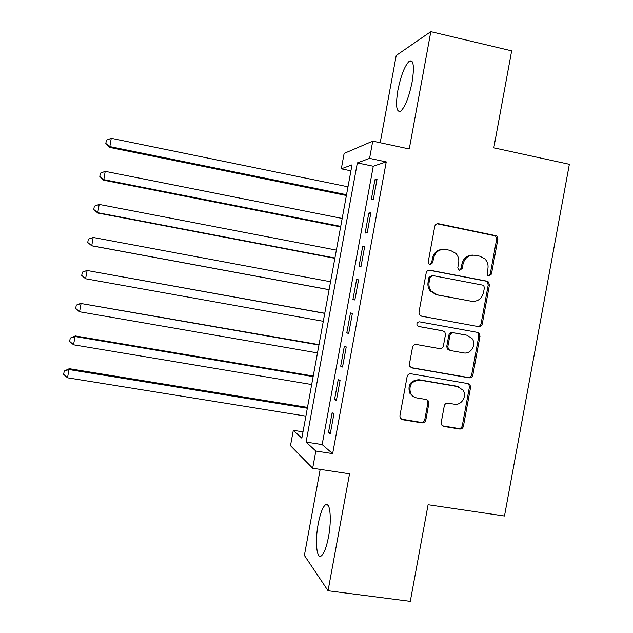 <?xml version="1.0" encoding="UTF-8"?>
<svg xmlns="http://www.w3.org/2000/svg" width="633" height="633" viewBox="0 0 633 633"><rect width="100%" height="100%" fill="white"/><g stroke="black" fill="none" stroke-linecap="round" stroke-linejoin="round"><path stroke-width="0.95" d="M488.834 275.988L491.445 274.105L497.894 239.1L496.778 235.864L438.55 223.734C436.58 223.552 435.314 224.446 434.744 226.424L428.232 261.848L428.739 263.842L430.036 264.618L432.703 262.719L433.55 258.137C435.362 251.799 439.413 248.911 445.703 249.489L450.467 250.423L455.839 253.382C458.292 256.104 459.234 259.324 458.656 263.027L457.817 267.585L458.395 269.65L459.605 270.331L462.24 268.439L463.079 263.89C464.875 257.584 468.887 254.711 475.114 255.273L479.822 256.199L484.815 258.818C487.465 261.548 488.502 264.847 487.908 268.724L487.07 273.25L487.711 275.379L488.834 275.988M488.534 275.901L490.235 274.049L496.66 239.155L495.552 235.927L437.11 223.789M429.886 264.586L431.666 262.703L432.505 258.137L433.55 258.137M459.368 270.275L461.117 268.408L461.948 263.866L463.079 263.89M328.535 536.784C331.945 519.013 330.022 500.909 325.449 504.778C322.632 507.183 320.227 513.561 318.217 523.895C314.918 540.946 316.532 559.643 321.303 555.901C324.08 553.582 326.493 547.213 328.535 536.784M412.083 82.163C414.504 66.536 413.578 59.534 409.322 61.14C404.772 65.61 400.966 75.295 397.904 90.187C395.459 105.624 396.385 112.627 400.665 111.21C405.128 106.977 408.934 97.3 412.083 82.163M441.201 422.622L441.573 424.901L443.757 426.436L459.669 429.032C461.615 429.15 462.858 428.225 463.419 426.254L470.572 387.436L470.042 384.896L468.04 383.606L410.952 373.779C408.965 373.652 407.692 374.578 407.13 376.564L399.898 415.857L400.175 417.962L402.501 419.711L422.013 422.891C423.983 423.01 425.249 422.076 425.811 420.098L428.889 403.363L428.509 401.069L426.318 399.518L416.664 397.904C414.006 397.389 411.996 395.934 410.643 393.536C408.475 385.236 411.577 380.765 419.932 380.124L457.524 386.557L462.992 390.15C467.383 396.139 461.425 405.753 454.272 404.202L448.045 403.158C446.091 403.039 444.833 403.965 444.271 405.935L441.201 422.622M315.827 451.036L312.67 468.238L290.492 445.695L293.308 430.329L301.838 438.171L352.019 164.865L341.314 168.821L344.138 153.423L372.75 141.135L369.585 158.377L357.344 162.895L306.079 442.079L315.827 451.036L332.642 453.639L386.249 161.89L369.585 158.377M372.75 141.135L409.258 148.969L430.82 31.65L511.662 50.854L493.811 147.821L569.36 164.295L504.485 516.006L428.09 504.715L410.295 601.35L328.052 590.739L349.543 473.816L312.67 468.238M478.54 326.628C480.471 326.778 481.713 325.868 482.275 323.906L489.428 285.056L488.541 282.041L486.912 281.155L430.005 270.22C428.027 270.046 426.753 270.956 426.191 272.934L418.959 312.267L419.489 314.83L421.546 316.184L477.361 326.406C479.292 326.557 480.534 325.655 481.088 323.692L488.225 284.961L487.339 281.962L485.717 281.084L429.032 270.188M479.996 336.25L472.843 375.092C472.289 377.054 471.039 377.972 469.1 377.838L412.02 367.955L409.812 366.388L409.424 364.07L412.518 347.248C413.088 345.262 414.362 344.344 416.34 344.487L439.619 348.625C441.581 348.767 442.839 347.849 443.401 345.871L445.45 334.778L444.872 332.151L442.886 330.885L418.658 326.501L417.187 325.52C416.435 323.265 417.21 322.039 419.513 321.833L477.472 332.388L479.316 333.488L479.996 336.25L478.825 336.004L471.688 374.72L472.843 375.092M320.187 469.37L304.386 555.394L328.052 590.739M430.82 31.65L396.226 55.467L380.196 142.734M373.351 199.3L377.054 179.155L374.926 179.756L371.255 199.743L373.351 199.3M367.187 232.865L370.883 212.728L368.81 213.068L365.138 233.047L367.187 232.865M361.024 266.422L364.719 246.284L362.693 246.364L359.022 266.343L361.024 266.422M354.86 299.971L358.555 279.841L356.577 279.659L352.905 299.631L354.86 299.971M348.696 333.512L352.391 313.382L350.46 312.939L346.789 332.911L348.696 333.512M342.532 367.037L346.227 346.924L344.344 346.219L340.681 366.183L342.532 367.037M336.376 400.562L340.071 380.449L338.236 379.484L334.572 399.439L336.376 400.562M386.249 161.89L373.28 166.242L322.15 444.588L332.642 453.639M332.127 412.748L328.464 432.695L330.22 434.08L333.915 413.974L332.127 412.748M302.993 431.856L293.308 430.329M350.919 170.823L341.314 168.821M373.28 166.242L357.344 162.895M322.15 444.588L306.079 442.079M374.926 179.756L376.864 180.16M368.81 213.068L370.748 213.456M362.693 246.364L364.632 246.743M356.577 279.659L358.523 280.023M346.789 332.911L348.743 333.259M340.681 366.183L342.635 366.515M334.572 399.439L336.519 399.763M328.464 432.695L330.418 433.004M472.614 255.107C467.012 255.265 463.451 258.185 461.948 263.866M443.045 249.331C437.49 249.584 433.977 252.52 432.505 258.137M421.372 316.144L477.361 326.406M484.387 287.841L483.786 285.76L482.615 285.111L432.655 275.553L429.997 277.46L429.103 282.286C428.573 285.523 429.261 288.442 431.168 291.03L437.356 294.859L471.522 301.276C477.733 301.783 481.729 298.895 483.501 292.62L484.387 287.841M432.086 275.521L428.96 277.389L429.997 277.46M471.569 301.284L436.303 294.741L430.139 290.919C428.232 288.339 427.552 285.436 428.074 282.207L428.96 277.389M411.015 367.599L467.961 377.458C469.892 377.592 471.134 376.675 471.688 374.72M442.04 330.703L418.247 326.383M463.562 352.882C471.023 354.583 476.926 344.186 471.862 338.299L466.814 335.221L453.655 332.839C451.701 332.689 450.443 333.607 449.881 335.577L447.84 346.662L448.378 349.242L450.395 350.54L463.562 352.882M466.228 335.094L466.814 335.221M449.303 350.247L447.302 348.949L446.756 346.386L448.797 335.332C449.351 333.362 450.609 332.452 452.555 332.602L465.682 334.976M478.825 336.004L478.144 333.251L476.681 332.246M458.395 386.755L457.524 386.557M414.124 397.033L409.67 393.101C407.517 384.824 410.603 380.37 418.935 379.737L456.417 386.154M401.053 419.07L421.008 422.369C422.971 422.48 424.237 421.554 424.798 419.584L427.868 402.904L427.489 400.61L426.523 399.565M442.38 425.835L458.561 428.494C460.492 428.604 461.742 427.686 462.296 425.724L469.425 387.024L468.903 384.492L467.929 383.582M347.992 186.806L111.25 138.303L109.699 147.41L346.393 195.502M109.699 147.41L105.814 143.462L109.746 146.571L346.536 194.719M105.814 143.462L106.423 140.154L111.25 138.303M342.176 218.456L105.213 171.361L103.709 180.215L340.625 226.915M103.709 180.215L99.785 176.465L103.701 179.63L340.72 226.377M99.785 176.465L100.394 173.165L105.213 171.361M336.368 250.106L99.175 204.419L97.719 213.012L334.857 258.319M97.719 213.012L93.763 209.468L97.664 212.68L334.912 258.019M93.763 209.468L94.364 206.168L99.175 204.419M330.553 281.748L93.138 237.462L91.73 245.802L329.089 289.716M91.73 245.802L87.734 242.463L91.627 245.723L329.105 289.661M87.734 242.463L88.335 239.163L93.138 237.462M324.769 313.264L87.101 270.497L85.597 278.757L323.297 321.295M324.745 313.382L87.101 270.497L82.314 272.15L87.235 270.386M85.597 278.757L81.712 275.442L82.314 272.15M319.008 344.645L81.071 303.524L79.56 311.776L317.489 352.913M318.937 345.009L81.071 303.524L76.284 305.122L81.246 303.16M79.56 311.776L75.683 308.421L76.284 305.122M313.248 376.026L75.264 335.933L75.042 336.542L73.531 344.795L311.681 384.532M313.137 376.627L75.042 336.542L70.263 338.093L75.264 335.933M73.531 344.795L69.662 341.385L70.263 338.093M307.488 407.399L69.282 368.691L69.005 369.553L67.502 377.806L305.881 416.142M307.329 408.245L69.005 369.553L64.242 371.049L69.282 368.691M67.502 377.806L63.64 374.348L64.242 371.049M490.235 274.049L491.445 274.105M431.666 262.703L432.703 262.719M461.117 268.408L462.24 268.439M437.498 223.837L438.55 223.734M494.159 235.247L495.378 235.183M496.66 239.155L497.894 239.1M429.079 270.18L430.005 270.22M485.717 281.084L486.912 281.155M488.225 284.961L489.428 285.056M481.088 323.692L482.275 323.906M428.074 282.207L429.103 282.286M436.303 294.741L437.356 294.859M470.374 301.142L471.522 301.276M467.961 377.458L469.1 377.838M411.046 367.607L412.02 367.955M441.818 330.655L442.886 330.885M452.555 332.602L453.655 332.839M448.797 335.332L449.881 335.577M446.756 346.386L447.84 346.662M418.935 379.737L419.932 380.124M427.868 402.904L428.889 403.363M424.798 419.584L425.811 420.098M421.008 422.369L422.013 422.891M401.551 419.196L402.501 419.711M469.425 387.024L470.572 387.436M462.296 425.724L463.419 426.254M458.561 428.494L459.669 429.032M442.689 425.906L443.757 426.436M325.449 504.778L327.957 505.142M409.322 61.14L412.328 61.828M495.552 235.927L496.778 235.864M487.339 281.962L488.541 282.041M430.139 290.919L431.168 291.03M447.302 348.949L448.378 349.242M478.144 333.251L479.316 333.488M409.67 393.101L410.643 393.536M427.489 400.61L428.509 401.069M468.903 384.492L470.042 384.896"/></g></svg>
